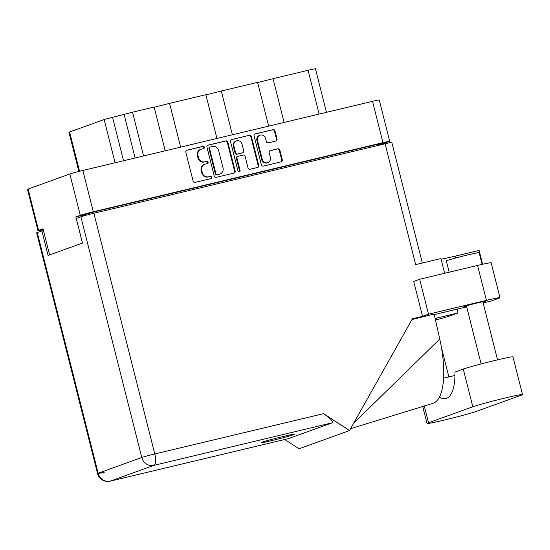 <?xml version="1.0" encoding="UTF-8"?>
<svg xmlns="http://www.w3.org/2000/svg" width="550" height="550" viewBox="0 0 550 550"><rect width="100%" height="100%" fill="white"/><g stroke="black" fill="none" stroke-linecap="round" stroke-linejoin="round"><path stroke-width="0.82" d="M259.992 135.183L259.435 135.382A4.441 4.166 70.1 0 0 256.891 140.525L261.718 159.596A4.441 4.166 70.1 0 0 267.279 162.807L267.836 162.608A4.441 4.166 70.1 0 0 270.38 157.465L269.149 152.597A1.664 1.554 70.1 0 1 270.256 150.624L277.908 148.796A1.664 1.554 70.1 0 1 279.833 150.047L282.315 159.864A1.664 1.554 70.1 0 1 281.208 161.831L263.326 166.1A1.664 1.554 70.1 0 1 261.401 164.856L254.072 135.884A1.664 1.554 70.1 0 1 255.179 133.911L273.068 129.642A1.664 1.554 70.1 0 1 274.986 130.893L277.042 139.019A1.664 1.554 70.1 0 1 275.935 140.993L268.283 142.821A1.664 1.554 70.1 0 1 266.358 141.57L265.554 138.394A4.441 4.166 70.1 0 0 259.992 135.183A4.441 4.166 70.1 0 0 257.448 140.326L262.274 159.397A4.441 4.166 70.1 0 0 267.836 162.608M239.305 171.834A1.162 1.093 70.1 0 0 240.082 170.452L236.981 158.221A1.664 1.554 70.1 0 1 238.095 156.255L243.169 155.038A1.664 1.554 70.1 0 1 245.094 156.289L248.064 168.039A1.664 1.554 70.1 0 0 249.989 169.283L257.641 167.454A1.664 1.554 70.1 0 0 258.748 165.488L251.419 136.517A1.664 1.554 70.1 0 0 249.501 135.272L231.612 139.535A1.664 1.554 70.1 0 0 230.505 141.508L237.958 170.961A1.162 1.093 70.1 0 0 239.305 171.834M239.119 171.861A1.162 1.093 70.1 0 0 239.525 170.658L240.082 170.452M235.18 171.112L227.851 142.141A1.664 1.554 70.1 0 0 225.933 140.896L208.044 145.166A1.664 1.554 70.1 0 0 206.938 147.132L214.266 176.103A1.664 1.554 70.1 0 0 216.191 177.347L234.073 173.085A1.664 1.554 70.1 0 0 235.18 171.112L234.63 171.311L227.294 142.34A1.664 1.554 70.1 0 0 225.376 141.096L207.639 145.331M49.61 254.925L42.996 228.779L38.555 230.381A10.491 0.385 165.8 0 0 37.957 230.67L27.5 189.351A10.491 0.385 -14.2 0 1 28.098 189.062L69.829 173.993A10.491 0.385 -14.2 0 1 82.844 170.466L372.515 101.331A10.491 0.385 -14.2 0 1 379.246 99.997L389.696 141.316A10.491 0.385 165.8 0 0 382.965 142.649L93.301 211.784A10.491 0.385 165.8 0 0 80.286 215.311L75.845 216.913L82.466 243.059M201.492 149.119L203.576 148.617A1.162 1.093 70.1 0 0 204.339 147.18A1.162 1.093 70.1 0 0 203.005 146.369L186.904 150.212A1.664 1.554 70.1 0 0 185.797 152.178L193.126 181.149A1.664 1.554 70.1 0 0 195.051 182.394L211.152 178.551A1.162 1.093 70.1 0 0 211.908 177.114A1.162 1.093 70.1 0 0 210.581 176.303L208.498 176.798A5.314 4.984 70.1 0 1 202.345 172.803L201.733 170.39A5.314 4.984 70.1 0 1 205.281 164.086L207.364 163.584A1.162 1.093 70.1 0 0 208.12 162.147A1.162 1.093 70.1 0 0 206.793 161.336L204.71 161.831A5.314 4.984 70.1 0 1 198.557 157.836L197.945 155.423A5.314 4.984 70.1 0 1 201.492 149.119M268.654 126.115L257.586 82.349L221.299 91.011L232.375 134.778M165.206 150.81L154.131 107.044L132.516 112.2L143.584 155.966M216.934 138.463L205.858 94.696L169.572 103.359L180.647 147.125M378.984 144.561L389.098 141.604A10.491 0.385 165.8 0 0 389.696 141.316M384.663 143.206L384.814 143.832M75.845 216.913L84.198 214.803A12.691 0.468 -14.2 0 1 99.942 210.533L370.776 145.901A12.691 0.468 -14.2 0 1 378.916 144.286L379.143 145.186M83.256 215.146L83.469 215.978M37.957 230.67A10.491 0.385 165.8 0 0 43.223 229.68M78.87 171.442L68.963 132.303A11.509 0.419 -14.2 0 1 69.623 131.986L104.142 119.515L132.516 112.2M319.151 114.063L308.076 70.304L273.027 78.664L284.096 122.43M169.572 103.359L154.186 107.25M221.299 91.011L205.906 94.902M273.027 78.664L257.634 82.562M308.076 70.304A11.509 0.419 -14.2 0 1 315.459 68.839L326.459 112.324M200.991 149.263L200.434 149.469A5.314 4.984 70.1 0 0 197.388 155.623L197.945 155.423M207.144 163.639A1.162 1.093 70.1 0 0 206.236 161.535L204.153 162.03A5.314 4.984 70.1 0 1 198 158.036L197.388 155.623M204.779 164.237L204.222 164.436A5.314 4.984 70.1 0 0 201.176 170.589L201.733 170.39M210.932 178.606A1.162 1.093 70.1 0 0 210.024 176.502L207.941 176.997A5.314 4.984 70.1 0 1 201.788 173.002L201.176 170.589M203.356 148.672A1.162 1.093 70.1 0 0 202.448 146.568L186.498 150.377M233.929 173.119A1.664 1.554 70.1 0 0 234.63 171.311M210.286 147.015A1.162 1.093 70.1 0 0 209.509 148.397L215.944 173.828A1.162 1.093 70.1 0 0 217.284 174.701L219.484 174.178A5.314 4.984 70.1 0 0 223.032 167.867L218.632 150.487A5.314 4.984 70.1 0 0 212.479 146.493L210.286 147.015M209.729 147.221A1.162 1.093 70.1 0 0 208.952 148.596L209.509 148.397M219.986 174.027L219.429 174.226A5.314 4.984 70.1 0 1 218.928 174.377L216.734 174.9A1.162 1.093 70.1 0 1 215.387 174.027L208.952 148.596M231.206 139.7L249.501 135.272M257.496 167.496A1.664 1.554 70.1 0 0 258.197 165.688L250.862 136.716A1.664 1.554 70.1 0 0 248.944 135.472M237.538 156.454A1.664 1.554 70.1 0 0 236.431 158.421L239.525 170.658M242.007 144.1A4.441 4.166 70.1 0 0 236.445 140.882A4.441 4.166 70.1 0 0 233.901 146.032L235.599 152.749A1.664 1.554 70.1 0 0 237.524 154L242.598 152.79A1.664 1.554 70.1 0 0 243.705 150.817L242.007 144.1M236.445 140.882L235.888 141.089A4.441 4.166 70.1 0 0 233.344 146.231L233.901 146.032M242.351 152.879A1.664 1.554 70.1 0 1 242.041 152.989L236.968 154.199A1.664 1.554 70.1 0 1 235.042 152.955L233.344 146.231M281.064 161.865A1.664 1.554 70.1 0 0 281.765 160.064L279.276 150.246A1.664 1.554 70.1 0 0 277.358 148.995L269.851 150.789M275.791 141.027A1.664 1.554 70.1 0 0 276.492 139.219L274.436 131.093A1.664 1.554 70.1 0 0 272.511 129.848L254.774 134.076M428.533 422.771A26.4 0.969 165.8 0 0 427.027 423.493A26.4 0.969 165.8 0 0 443.96 420.145A26.4 0.969 165.8 0 0 476.706 411.269L520.994 395.278A26.4 0.969 165.8 0 0 522.5 394.549A26.4 0.969 165.8 0 0 501.181 398.963A26.4 0.969 165.8 0 0 472.814 406.773L428.533 422.771L424.291 406.003M449.185 272.216L446.332 260.941A16.926 0.619 -14.2 0 1 468.291 254.788A16.926 0.619 -14.2 0 1 479.146 252.636L482.116 264.378M482.955 302.197A11.254 0.412 165.8 0 0 485.602 301.249A11.254 0.412 165.8 0 0 478.376 302.679A11.254 0.412 165.8 0 0 463.781 306.769A11.254 0.412 165.8 0 0 466.551 306.35M283.353 436.459A17.181 0.633 165.8 0 0 261.064 442.702A17.181 0.633 165.8 0 0 272.085 440.522A17.181 0.633 165.8 0 0 294.374 434.28A17.181 0.633 165.8 0 0 283.353 436.459M522.5 394.549L512.957 356.84A26.4 0.969 165.8 0 0 491.638 361.254A26.4 0.969 165.8 0 0 463.279 369.064L454.967 372.068A51.453 17.841 76.6 0 1 445.857 398.578A51.453 17.841 76.6 0 1 439.429 397.114M419.671 279.256L428.512 314.181L422.544 316.339L413.703 281.414L419.671 279.256L477.572 265.437A21.154 0.777 -14.2 0 1 491.143 262.756L499.984 297.681A21.154 0.777 165.8 0 0 486.413 300.362L477.572 265.437M422.544 316.339L412.418 318.752L349.553 430.547L323.558 413.676C330.66 418.509 333.561 421.554 332.262 422.799L153.924 465.362L110.302 481.119A10.491 9.831 70.1 0 1 98.161 473.241A10.491 0.385 165.8 0 0 97.556 473.529L36.657 232.836A10.491 0.385 -14.2 0 1 37.256 232.547L98.161 473.241L141.776 457.483L80.871 216.789A10.491 0.385 -14.2 0 1 93.885 213.262L385.096 143.763L415.676 264.598L440.921 258.576L444.647 273.302M349.553 430.547L299.056 448.786L284.735 439.498M435.353 319.447A11.254 0.412 165.8 0 0 437.044 318.787A11.254 0.412 165.8 0 0 435.256 319.007M435.483 320.031A21.154 0.777 165.8 0 0 450.216 315.796L457.923 313.012L435.132 318.457M499.984 297.681A21.154 0.777 165.8 0 1 498.774 298.265L491.067 301.043L483.147 302.933M428.512 314.181L486.413 300.362M411.984 319.522L434.143 314.036L439.752 339.054A63.463 22.007 76.6 0 1 432.994 403.329L350.618 428.663M434.266 314.6L466.682 306.866M43.429 230.505L37.256 232.547M385.096 143.763A10.491 0.385 -14.2 0 1 391.827 142.429L422.338 263.01M80.871 216.789L76.264 218.453L82.486 243.052L48.084 255.475L41.862 230.883M332.262 422.799L288.337 438.625M482.604 264.275L479.105 250.429L455.015 256.183A24.117 0.887 -14.2 0 1 441.072 259.167M457.923 313.012A51.453 17.841 76.6 0 1 457.263 309.114M353.684 423.197L439.752 339.054M443.616 378.166L454.953 375.457M261.718 159.596L262.274 159.397M82.844 170.466L93.301 211.784M382.965 142.649L372.515 101.331M80.286 215.311L69.829 173.993M28.098 189.062L38.555 230.381M84.432 215.71L84.198 214.803M371.078 147.111L370.776 145.901M99.942 210.533L100.251 211.743M115.088 162.772L104.142 119.515M69.623 131.986L79.564 171.27M112.537 117.239L123.544 160.751M135.128 157.988L124.114 114.476M198 158.036L198.557 157.836M204.153 162.03L204.71 161.831M206.236 161.535L206.793 161.336M201.788 173.002L202.345 172.803M207.941 176.997L208.498 176.798M210.024 176.502L210.581 176.303M202.448 146.568L203.005 146.369M227.294 142.34L227.851 142.141M225.376 141.096L225.933 140.896M215.387 174.027L215.944 173.828M216.734 174.9L217.284 174.701M218.928 174.377L219.484 174.178M250.862 136.716L251.419 136.517M258.197 165.688L258.748 165.488M236.431 158.421L236.981 158.221M235.042 152.955L235.599 152.749M236.968 154.199L237.524 154M242.041 152.989L242.598 152.79M256.891 140.525L257.448 140.326M277.358 148.995L277.908 148.796M279.276 150.246L279.833 150.047M281.765 160.064L282.315 159.864M272.511 129.848L273.068 129.642M274.436 131.093L274.986 130.893M276.492 139.219L277.042 139.019M93.885 213.262L154.791 453.956L323.558 413.676M104.294 472.196A10.491 0.385 165.8 0 1 97.556 473.529A10.491 10.491 0 0 0 110.165 481.161A10.491 3.637 -103.4 0 0 110.302 481.119L288.64 438.556M455.489 258.046L455.015 256.183M153.924 465.362A10.491 3.637 -103.4 0 0 154.791 453.956A10.491 0.385 -14.2 0 0 141.776 457.483A10.491 9.831 70.1 0 0 153.924 465.362M463.279 369.064L472.814 406.773M209.619 147.249L210.176 147.049M237.38 156.502L237.937 156.296M242.199 152.941L242.756 152.742M422.723 406.484L427.027 423.493M448.869 376.908L441.451 347.6M497.544 359.831L482.824 301.668M110.165 481.161L288.502 438.598M481.119 363.928L466.421 305.821"/></g></svg>
